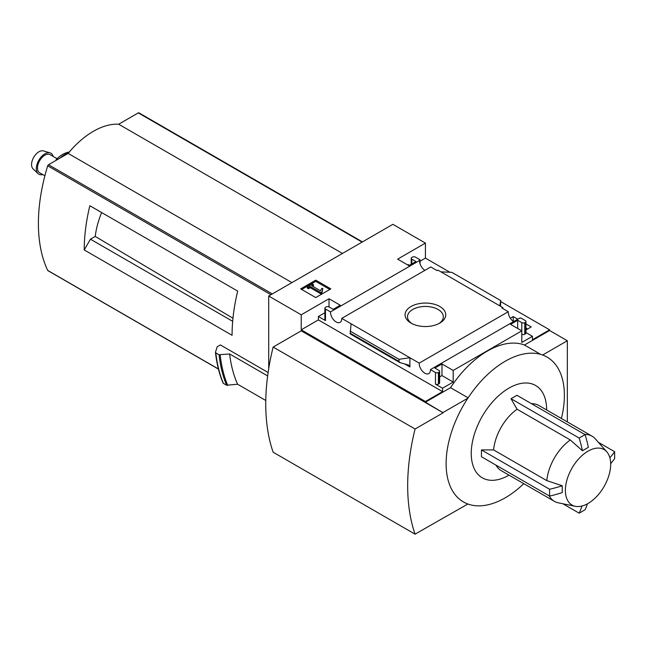<?xml version="1.0" encoding="UTF-8"?>
<svg xmlns="http://www.w3.org/2000/svg" width="647" height="647" viewBox="0 0 647 647"><rect width="100%" height="100%" fill="white"/><g stroke="black" fill="none" stroke-linecap="round" stroke-linejoin="round"><path stroke-width="0.97" d="M512.731 320.961L514.203 321.227M525.971 328.021L527.628 328.983M424.885 270.373A7.942 4.586 60 0 1 419.571 260.482L419.175 260.256L420.008 259.779L415.366 257.102A2.095 1.205 0 0 0 412.406 257.102L411.815 257.441A2.095 1.205 0 0 0 411.201 258.299A2.095 1.205 0 0 0 411.815 259.148L415.956 261.542L408.855 265.634L397.622 259.148L425.419 243.102L425.419 258.121L449.891 272.258M500.729 301.607L549.602 329.824L549.602 330.504L567.338 340.751L542.623 355.017A83.633 48.282 120 0 1 561.41 418.488M567.338 421.909L567.338 340.751M425.419 243.102L392.891 224.323L268.707 296.019L301.227 314.798L329.024 298.752L340.257 305.238L333.165 309.339L329.024 306.945A2.095 1.205 0 0 0 326.072 306.945L325.473 307.285A2.095 1.205 0 0 0 324.867 308.142A2.095 1.205 0 0 0 325.473 308.999L330.512 311.903L419.571 260.482M513.589 321.583A7.942 4.586 60 0 1 508.275 311.7L501.967 308.053L502.792 307.576L502.792 308.538M519.913 318.421L519.492 318.178L430.433 369.591L435.471 372.502A2.095 1.205 0 0 0 438.423 372.502L439.014 372.154A2.095 1.205 0 0 0 439.628 371.305A2.095 1.205 0 0 0 439.014 370.448L434.881 368.062L441.974 363.962L453.207 370.448L521.806 330.843L510.572 324.357L517.665 320.265L521.806 322.651A2.095 1.205 0 0 0 524.766 322.651L525.356 322.311A2.095 1.205 0 0 0 525.971 321.454A2.095 1.205 0 0 0 525.356 320.605L520.746 317.944L519.913 318.421M510.329 318.251L513.233 316.577L513.233 320.669M525.971 323.929L531.179 326.937L525.971 329.946M513.233 316.577L517.746 319.181M502.792 307.576L437.954 270.139L437.121 270.624L430.789 266.96L341.729 318.381L419.216 363.113L508.275 311.7M420.008 259.779L420.008 263.604M439.798 306.5A20.34 11.743 180 0 1 439.798 323.104A20.34 11.743 180 0 1 411.031 323.104A20.34 11.743 180 0 1 411.031 306.5A20.34 11.743 180 0 1 439.798 306.5M409.446 265.294L408.265 264.615L407.675 264.955M521.806 322.651L521.806 342.457L532.449 336.311L532.449 339.724L549.602 329.824M420.008 261.251L425.419 258.121M315.752 297.571L330.827 288.869L315.752 280.159L300.669 288.869L315.752 297.571M330.512 311.903A7.942 4.586 -120 0 0 333.836 320.087A7.942 4.586 -120 0 0 340.096 322.36A7.942 4.586 -120 0 0 341.729 318.381M419.216 363.113A7.942 4.586 -120 0 0 422.54 371.297A7.942 4.586 -120 0 0 428.799 373.578A7.942 4.586 -120 0 0 430.433 369.591M532.449 336.311L525.971 332.566M575.345 506.302A32.035 18.496 -60 0 1 572.021 468.064A32.035 18.496 -60 0 1 606.797 451.832A32.035 18.496 -60 0 1 608.043 478.028A32.035 18.496 -60 0 1 588.042 503.471A32.035 18.496 -60 0 1 575.345 506.302L558.345 502.84A37.631 21.731 -60 0 1 554.439 501.368L501.215 470.644A37.631 21.731 -60 0 1 496.023 465.161M554.439 501.368A37.631 21.731 -60 0 1 549.238 495.885M584.726 434.428A37.631 21.731 -60 0 1 592.07 436.191A37.631 21.731 -60 0 1 595.297 438.836L606.797 451.832M570.298 439.952L582.446 450.749L588.358 447.336A104.539 60.357 -120 0 0 585.082 434.638L516.945 395.293L511.025 398.714L517.074 409.219A37.631 21.731 -60 0 0 493.588 449.908L546.812 480.632A37.631 21.731 -60 0 1 570.298 439.952L517.074 409.219M546.812 480.632L562.235 485.751L562.235 492.585A104.539 60.357 0 0 1 549.602 496.095L481.457 456.75L481.457 449.924L493.588 449.908M531.502 403.704A37.631 21.731 -60 0 1 538.846 405.459L592.07 436.191M509.011 475.141L508.946 475.181A53.313 30.781 -60 0 1 471.242 453.418A53.313 30.781 -60 0 1 508.946 388.119A53.313 30.781 -60 0 1 546.642 409.883L546.642 409.963M523.771 483.665A83.633 48.282 -60 0 1 505.25 497.802A83.633 48.282 -60 0 1 467.878 504.013A83.633 48.282 120 0 1 467.878 398.172A83.633 48.282 -60 0 1 505.25 361.228A83.633 48.282 -60 0 1 542.623 355.017M301.227 314.798L301.227 329.824L425.419 401.52L425.419 402.199L443.155 412.786L301.227 330.843L273.139 347.067L415.067 429.001A203.562 117.528 120 0 0 415.067 534.163L467.878 504.013M268.707 296.019L268.707 368.685M425.419 401.52L442.564 391.621L442.564 388.208L453.207 382.062L453.207 370.448M549.602 330.504L524.466 345.013A82.007 47.344 -60 0 0 450.547 387.69L425.419 402.199M435.471 372.502L435.471 384.108A2.095 1.205 0 0 0 438.423 384.108L439.014 383.768A2.095 1.205 0 0 0 439.628 382.911L439.628 371.305M435.471 384.108L442.564 388.208M453.207 382.062L441.974 375.575L439.628 376.926M409.891 366.954L409.891 357.734L399.021 359.303L399.021 361.398L399.814 362.563L408.621 365.086L409.891 366.954L404.585 363.889M350.237 333.803L351.054 323.759M324.867 312.76L318.381 316.504L325.473 320.605A2.095 1.205 0 0 1 324.867 319.747L324.867 308.142M525.356 322.311L525.356 333.917A2.095 1.205 0 0 0 525.971 333.068L525.971 321.454M525.356 333.917L524.766 334.256A2.095 1.205 0 0 1 521.806 334.256M500.479 306.241L500.729 300.58L499.775 305.837M440.939 271.869L451.816 272.338L500.729 300.58M467.878 398.172L443.155 412.446M443.155 412.786L415.067 429.001M96.047 209.321L89.844 205.738A162.664 93.912 120 0 0 84.231 249.952L90.443 239.196L95.246 236.422A62.816 36.264 -60 0 1 101.652 212.556M232.969 318.243L95.246 236.422M232.677 321.316L90.443 239.196M268.117 372.502L220.368 344.932L217.182 346.776L215.475 352.235L215.823 352.874L215.475 352.235M265.78 400.493L237.586 384.221L226.612 385.24A175.418 101.28 -60 0 1 219.066 354.742L215.823 352.874A175.418 101.28 -60 0 0 223.369 383.364L223.045 382.709M219.066 354.742L229.628 353.966L267.648 375.915M226.612 385.24L223.369 383.364M524.466 345.013L540.73 354.402M450.547 387.69L468.104 397.824M237.586 384.221A167.055 96.452 -60 0 1 229.628 353.966M139.105 113.047A1.254 0.728 120 0 0 138.911 112.837A1.254 0.728 120 0 0 138.288 112.901L118.668 124.224A74.017 42.734 120 0 0 68.129 153.404L48.509 164.734A1.254 0.728 120 0 0 47.692 165.826A162.664 93.912 120 0 0 47.692 270.422A1.254 0.728 120 0 0 47.886 270.632A1.254 0.728 120 0 0 48.161 270.689M342.465 253.438L118.668 124.224M291.926 282.618L68.129 153.404M84.231 249.952L232.071 335.3A162.664 93.912 120 0 1 237.684 291.093L89.844 205.738M273.139 347.067A203.562 117.528 120 0 0 273.139 452.221L415.067 534.163M411.945 323.597A17.906 10.344 180 0 1 407.505 316.779A17.906 10.344 180 0 1 418.56 307.228A17.906 10.344 180 0 1 438.084 309.468A17.906 10.344 180 0 1 443.324 316.779A17.906 10.344 180 0 1 438.884 323.597M329.792 289.468L315.752 281.356L315.752 280.159M315.752 281.356L301.704 289.468M321.842 291.943L322.869 288.586L321.818 288.311L320.483 290.778L311.668 285.691L313.471 284.656L312.347 284.001L307.325 286.904L308.449 287.551L310.253 286.516L320.742 292.573L321.842 291.943L321.842 293.14L322.869 288.586M307.325 286.904L307.325 288.101L308.449 288.748L310.253 287.705L320.742 293.77L320.742 292.573M320.742 293.77L321.842 293.14M310.253 287.705L310.253 286.516M308.449 288.748L308.449 287.551M312.703 286.289L313.471 285.845L313.471 284.656M442.564 391.621L318.381 319.917L318.381 316.504M441.974 363.962L441.974 375.575M329.024 298.752L329.024 306.945M301.227 329.824L318.381 319.917M517.665 320.265L517.665 328.458M399.021 359.303L350.1 331.062M582.446 450.749A104.539 60.357 -120 0 0 579.17 438.051L511.025 398.714M579.17 438.051L585.082 434.638M562.89 503.762L579.17 513.168L585.082 509.747A104.539 60.357 -120 0 0 587.46 503.795M579.17 513.168A104.539 60.357 -120 0 0 581.928 506.027M609.846 457.664A104.539 60.357 0 0 0 614.65 451.711L598.37 442.313M610.679 463.567A104.539 60.357 0 0 0 614.65 458.537L614.65 451.711M481.457 449.924L549.602 489.261L549.602 496.095M549.602 489.261A104.539 60.357 0 0 0 562.235 485.751M69.763 151.98C64.91 152.652 60.357 155.215 56.119 159.655L56.871 159.906M57.316 159.647A4.181 1.334 -136.2 0 0 56.249 159.55M44.886 175.798L39.653 172.773A10.457 6.033 -60 0 1 38.052 164.403A10.457 6.033 -60 0 1 44.878 155.191A10.457 6.033 -60 0 1 50.102 154.673L57.073 158.693M42.702 174.536A12.107 6.988 -60 0 1 38.036 173.614A12.107 6.988 -60 0 1 37.219 163.731A12.107 6.988 -60 0 1 44.878 153.84A12.107 6.988 -60 0 1 50.029 152.854A12.107 6.988 -60 0 1 53.159 156.437M38.036 173.614L33.062 168.851A10.457 6.033 -60 0 1 32.35 160.319A10.457 6.033 -60 0 1 38.966 151.77A10.457 6.033 -60 0 1 43.406 150.921L50.029 152.854M227.744 385.426A174.876 100.964 -60 0 1 220.174 354.944M362.085 242.107L138.288 112.901M272.306 293.94L48.509 164.734M270.956 294.725L47.692 165.826M218.411 368.984L47.692 270.422M325.473 308.999L325.473 320.605M438.423 372.502L438.423 384.108M439.014 372.154L439.014 383.768M524.766 322.651L524.766 334.256M411.815 259.148L411.815 263.927M399.021 361.398L350.1 333.156M60.034 158.078A25.087 14.485 -60 0 1 64.692 154.673A25.087 14.485 -60 0 1 68.501 152.951M223.053 383.04C219.244 373.917 216.713 363.711 215.459 352.421M362.449 241.897L138.911 112.837M218.443 369.105L47.886 270.632M411.201 258.299L411.201 264.283M399.814 362.563L350.173 333.901"/></g></svg>
